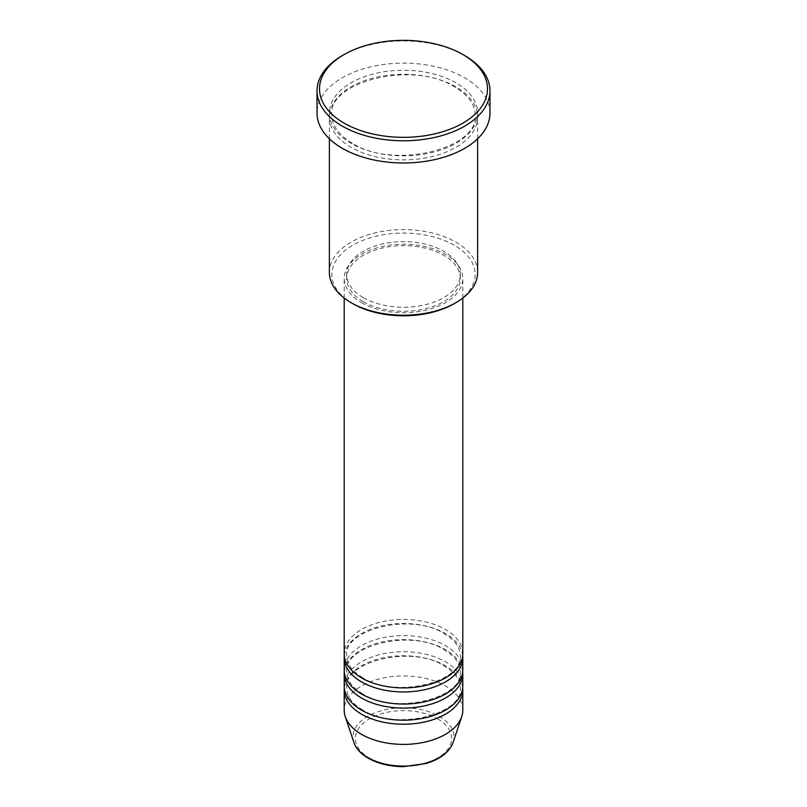 <?xml version="1.0" encoding="UTF-8"?>
<svg xmlns="http://www.w3.org/2000/svg" width="807" height="807" viewBox="0 0 807 807"><rect width="100%" height="100%" fill="white"/><g stroke="black" fill="none" stroke-linecap="round" stroke-linejoin="round"><path stroke-width="0.61" stroke-dasharray="4.04 3.03" d="M462.794 653.68A59.294 34.237 0 0 0 445.424 629.48A59.294 34.237 0 0 0 380.813 622.056A59.294 34.237 0 0 0 344.206 653.68M462.693 655.698A59.294 34.237 0 0 0 445.424 633.515A59.294 34.237 0 0 0 382.437 625.718A59.294 34.237 0 0 0 344.307 655.698M462.794 669.82A59.294 34.237 0 0 0 445.424 645.61A59.294 34.237 0 0 0 380.813 638.196A59.294 34.237 0 0 0 344.206 669.82M462.693 671.838A59.294 34.237 0 0 0 445.424 649.645A59.294 34.237 0 0 0 382.437 641.858A59.294 34.237 0 0 0 344.307 671.838M462.794 685.96A59.294 34.237 0 0 0 445.424 661.75A59.294 34.237 0 0 0 380.813 654.336A59.294 34.237 0 0 0 344.206 685.96M462.693 687.978A59.294 34.237 0 0 0 445.424 665.785A59.294 34.237 0 0 0 382.437 657.998A59.294 34.237 0 0 0 344.307 687.978M352.841 303.684A71.652 41.369 180 0 1 352.841 245.187A71.652 41.369 180 0 1 454.159 245.187A71.652 41.369 180 0 1 454.159 303.684M477.623 272.423A74.123 42.791 0 0 0 455.915 242.161A74.123 42.791 0 0 0 375.134 232.88A74.123 42.791 0 0 0 329.377 272.423M455.915 86.833A74.123 42.791 0 0 0 375.134 77.553A74.123 42.791 0 0 0 329.377 117.086A74.123 42.791 0 0 0 351.085 147.348A74.123 42.791 0 0 0 431.866 156.629A74.123 42.791 0 0 0 477.623 117.086A74.123 42.791 0 0 0 455.915 86.833M361.576 302.675A59.294 34.237 0 0 0 426.187 310.1A59.294 34.237 0 0 0 462.794 278.476A59.294 34.237 0 0 0 445.424 254.266A59.294 34.237 0 0 0 380.813 246.841A59.294 34.237 0 0 0 344.206 278.476A59.294 34.237 0 0 0 361.576 302.675M363.321 301.667A56.823 32.805 0 0 0 425.249 308.778A56.823 32.805 0 0 0 460.323 278.476A56.823 32.805 0 0 0 443.679 255.274A56.823 32.805 0 0 0 381.751 248.163A56.823 32.805 0 0 0 346.677 278.476A56.823 32.805 0 0 0 363.321 301.667M363.321 297.632A56.823 32.805 0 0 0 425.249 304.743A56.823 32.805 0 0 0 460.323 274.441A56.823 32.805 0 0 0 443.679 251.239A56.823 32.805 0 0 0 381.751 244.128A56.823 32.805 0 0 0 346.677 274.441A56.823 32.805 0 0 0 363.321 297.632M489.97 113.051A86.47 49.923 0 0 0 464.64 77.754A86.47 49.923 0 0 0 370.413 66.931A86.47 49.923 0 0 0 317.03 113.051M462.794 710.17A59.294 34.237 0 0 0 445.424 685.96A59.294 34.237 0 0 0 380.813 678.536A59.294 34.237 0 0 0 344.206 710.17M342.35 55.562A86.47 49.923 180 0 1 464.64 55.562M437.535 718.755A48.127 27.791 180 0 1 437.535 758.055A48.127 27.791 180 0 1 369.465 758.055A48.127 27.791 180 0 1 369.465 718.755A48.127 27.791 180 0 1 437.535 718.755M453.1 742.44A50.518 29.163 0 0 0 439.22 716.293A50.518 29.163 0 0 0 379.815 711.149A50.518 29.163 0 0 0 353.9 742.44M455.915 82.798A74.123 42.791 0 0 0 351.085 82.798A74.123 42.791 0 0 0 351.085 143.313A74.123 42.791 0 0 0 455.915 143.313A74.123 42.791 0 0 0 455.915 82.798M362.807 677.769C352.104 671.273 346.728 663.919 346.677 655.698C343.076 629.621 411.459 612.18 444.193 633.636C454.896 640.133 460.272 647.486 460.323 655.698C463.924 681.784 395.541 699.215 362.807 677.769M362.807 693.909C352.104 687.413 346.728 680.059 346.677 671.838C343.076 645.751 411.459 628.32 444.193 649.776C454.896 656.262 460.272 663.626 460.323 671.838C463.924 697.924 395.541 715.355 362.807 693.909M362.807 710.039C352.104 703.553 346.728 696.189 346.677 687.978C343.076 661.891 411.459 644.46 444.193 665.906C454.896 672.402 460.272 679.756 460.323 687.978C463.924 714.064 395.541 731.495 362.807 710.039M352.326 143.192C338.799 135.021 331.97 125.64 331.848 115.068C327.602 81.628 413.466 60.061 454.674 86.954C468.201 95.125 475.03 104.496 475.152 115.068C479.398 148.518 393.534 170.085 352.326 143.192M462.794 298.096L462.794 278.476M460.323 278.476L460.323 274.441M477.623 138.774L477.623 117.086M329.377 138.774L329.377 117.086M346.677 278.476L346.677 274.441M344.206 298.096L344.206 278.476"/><path stroke-width="1.21" d="M344.206 298.096L344.206 653.68A59.294 34.237 0 0 0 361.576 677.89A59.294 34.237 0 0 0 426.187 685.314A59.294 34.237 0 0 0 462.794 653.68L462.794 298.096M344.307 655.698A59.294 34.237 0 0 0 344.206 657.715A59.294 34.237 0 0 0 361.576 681.925A59.294 34.237 0 0 0 426.187 689.349A59.294 34.237 0 0 0 462.794 657.715A59.294 34.237 0 0 0 462.693 655.698M344.206 657.715L344.206 669.82A59.294 34.237 0 0 0 361.576 694.03A59.294 34.237 0 0 0 426.187 701.444A59.294 34.237 0 0 0 462.794 669.82L462.794 657.715M344.307 671.838A59.294 34.237 0 0 0 344.206 673.855A59.294 34.237 0 0 0 361.576 698.065A59.294 34.237 0 0 0 426.187 705.479A59.294 34.237 0 0 0 462.794 673.855A59.294 34.237 0 0 0 462.693 671.838M344.206 673.855L344.206 685.96A59.294 34.237 0 0 0 361.576 710.17A59.294 34.237 0 0 0 426.187 717.584A59.294 34.237 0 0 0 462.794 685.96L462.794 673.855M344.307 687.978A59.294 34.237 0 0 0 344.206 689.995A59.294 34.237 0 0 0 361.576 714.205A59.294 34.237 0 0 0 426.187 721.619A59.294 34.237 0 0 0 462.794 689.995A59.294 34.237 0 0 0 462.693 687.978M455.915 302.675L454.159 303.684A71.652 41.369 180 0 1 352.841 303.684L351.085 302.675A74.123 42.791 0 0 0 455.915 302.675A74.123 42.791 0 0 0 477.623 272.423L477.623 138.774M344.105 123.138A83.999 48.501 0 0 0 462.895 123.138A83.999 48.501 0 0 0 462.895 54.553L464.64 55.562A86.47 49.923 180 0 1 464.65 55.562A86.47 49.923 180 0 1 489.97 90.868A86.47 49.923 180 0 1 436.587 136.988A86.47 49.923 180 0 1 342.36 126.164A86.47 49.923 180 0 1 317.03 90.868A86.47 49.923 180 0 1 342.35 55.562L344.105 54.553A83.999 48.501 0 0 0 344.105 123.138M317.03 90.868L317.03 113.051A86.47 49.923 0 0 0 342.36 148.357A86.47 49.923 0 0 0 436.587 159.181A86.47 49.923 0 0 0 489.97 113.051L489.97 90.868M344.206 689.995L344.206 710.17A59.294 34.237 0 0 0 345.275 716.656A59.294 34.237 0 0 0 361.576 734.37A59.294 34.237 0 0 0 420.871 742.894A59.294 34.237 0 0 0 461.725 716.656A59.294 34.237 0 0 0 462.794 710.17L462.794 689.995M464.65 55.562L462.895 54.553A83.999 48.501 0 0 0 344.105 54.553M329.377 138.774L329.377 272.423A74.123 42.791 0 0 0 351.085 302.675L352.841 303.684M367.78 757.541A50.518 29.163 0 0 0 418.298 764.804A50.518 29.163 0 0 0 453.1 742.44C449.378 752.154 440.34 759.185 425.975 763.543L403.409 766.65C389.831 766.529 378.11 763.715 368.234 758.177C360.87 753.92 356.099 748.674 353.9 742.44A50.518 29.163 0 0 0 367.78 757.541M453.1 742.44L461.725 716.656M353.9 742.44L345.275 716.656"/></g></svg>
